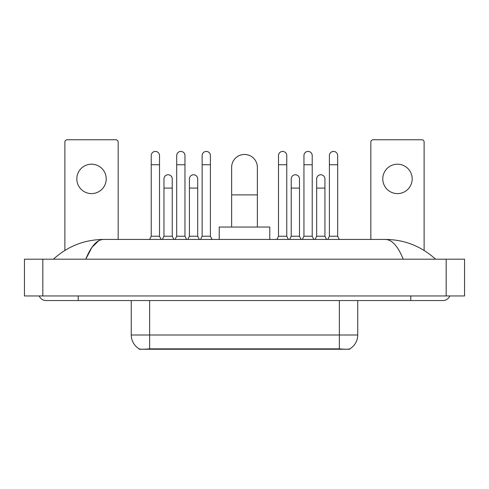 <?xml version="1.0" encoding="UTF-8"?>
<svg xmlns="http://www.w3.org/2000/svg" width="489" height="489" viewBox="0 0 489 489"><rect width="100%" height="100%" fill="white"/><g stroke="black" fill="none" stroke-linecap="round" stroke-linejoin="round"><path stroke-width="0.73" d="M349.702 348.92L349.702 349.244L139.298 349.244L139.298 348.92M131.26 300.546L131.26 335.002A16.076 16.076 0 0 0 139.206 348.871C140.398 349.335 143.87 349.335 149.634 348.871L339.366 348.871C345.118 349.335 348.596 349.335 349.794 348.871A16.076 16.076 0 0 0 357.74 335.002L357.74 300.546M91.522 164.2A14.701 14.701 0 0 0 76.822 178.901A14.701 14.701 0 0 0 91.522 193.601A14.701 14.701 0 0 0 106.223 178.901A14.701 14.701 0 0 0 91.522 164.2M118.167 239.445L118.167 142.054A2.298 2.298 0 0 0 115.869 139.756L67.176 139.756A2.298 2.298 0 0 0 64.878 142.054L64.878 250.429M231.639 227.043L231.639 167.324A12.861 12.861 0 0 1 244.5 154.457A12.861 12.861 0 0 1 257.361 167.324A12.861 12.861 0 0 0 244.5 154.457M257.361 227.043L257.361 167.324M269.769 239.445L269.769 227.043L219.231 227.043L219.231 239.445M149.634 239.445L151.242 236.23L159.512 236.23L161.119 239.445M159.512 236.23L159.512 155.563A4.132 4.132 0 0 0 155.38 151.425A4.132 4.132 0 0 1 155.636 151.437M151.242 236.23L151.242 164.75L159.512 164.75M151.242 164.75L151.242 155.563A4.132 4.132 0 0 1 155.38 151.425M175.086 239.445L176.694 236.23L184.964 236.23L186.572 239.445M184.964 236.23L184.964 155.563A4.132 4.132 0 0 0 180.826 151.425A4.132 4.132 0 0 1 181.089 151.437M176.694 236.23L176.694 164.75L184.964 164.75M176.694 164.75L176.694 155.563A4.132 4.132 0 0 1 180.826 151.425M200.539 239.445L202.146 236.23L210.411 236.23L212.018 239.445M210.411 236.23L210.411 155.563A4.132 4.132 0 0 0 206.279 151.425A4.132 4.132 0 0 1 206.535 151.437M202.146 236.23L202.146 164.75L210.411 164.75M202.146 164.75L202.146 155.563A4.132 4.132 0 0 1 206.279 151.425M276.89 239.445L278.498 236.23L286.762 236.23L288.369 239.445M286.762 236.23L286.762 155.563A4.132 4.132 0 0 0 282.63 151.425A4.132 4.132 0 0 1 282.887 151.437M278.498 236.23L278.498 164.75L286.762 164.75M278.498 164.75L278.498 155.563A4.132 4.132 0 0 1 282.63 151.425M302.336 239.445L303.944 236.23L312.214 236.23L313.822 239.445M312.214 236.23L312.214 155.563A4.132 4.132 0 0 0 308.082 151.425A4.132 4.132 0 0 1 308.339 151.437M303.944 236.23L303.944 164.75L312.214 164.75M303.944 164.75L303.944 155.563A4.132 4.132 0 0 1 308.082 151.425M327.789 239.445L329.397 236.23L337.667 236.23L339.274 239.445M337.667 236.23L337.667 155.563A4.132 4.132 0 0 0 333.529 151.425A4.132 4.132 0 0 1 333.791 151.437M329.397 236.23L329.397 164.75L337.667 164.75M329.397 164.75L329.397 155.563A4.132 4.132 0 0 1 333.529 151.425M162.36 239.445L163.968 236.23L172.238 236.23L173.846 239.445M172.238 236.23L172.238 178.901A4.132 4.132 0 0 0 168.363 174.775A4.132 4.132 0 0 1 172.238 178.901M163.968 236.23L163.968 188.088L172.238 188.088M163.968 188.088L163.968 178.901A4.132 4.132 0 0 1 168.363 174.775M187.813 239.445L189.42 236.23L197.69 236.23L199.298 239.445M197.69 236.23L197.69 178.901A4.132 4.132 0 0 0 193.815 174.775A4.132 4.132 0 0 1 197.69 178.901M189.42 236.23L189.42 188.088L197.69 188.088M189.42 188.088L189.42 178.901A4.132 4.132 0 0 1 193.815 174.775M289.61 239.445L291.218 236.23L299.488 236.23L301.096 239.445M299.488 236.23L299.488 178.901A4.132 4.132 0 0 0 295.613 174.775A4.132 4.132 0 0 1 299.488 178.901M291.218 236.23L291.218 188.088L299.488 188.088M291.218 188.088L291.218 178.901A4.132 4.132 0 0 1 295.613 174.775M315.063 239.445L316.67 236.23L324.94 236.23L326.548 239.445M324.94 236.23L324.94 178.901A4.132 4.132 0 0 0 321.065 174.775A4.132 4.132 0 0 1 324.94 178.901M316.67 236.23L316.67 188.088L324.94 188.088M316.67 188.088L316.67 178.901A4.132 4.132 0 0 1 321.065 174.775M397.478 164.2A14.701 14.701 0 0 0 382.777 178.901A14.701 14.701 0 0 0 397.478 193.601A14.701 14.701 0 0 0 412.178 178.901A14.701 14.701 0 0 0 397.478 164.2M424.122 250.429L424.122 142.054A2.298 2.298 0 0 0 421.824 139.756L373.131 139.756A2.298 2.298 0 0 0 370.833 142.054L370.833 239.445M39.23 295.955A7.353 7.353 0 0 0 46.039 300.546A7.353 7.353 0 0 1 39.23 295.955A7.353 7.353 0 0 0 46.039 300.546L442.961 300.546A7.353 7.353 0 0 0 449.77 295.955A7.353 7.353 0 0 1 442.961 300.546A7.353 7.353 0 0 0 449.77 295.955A7.353 7.353 0 0 1 442.961 300.546M403.229 259.201C397.96 246.23 392.037 239.641 385.473 239.445L103.527 239.445C96.963 239.641 91.04 246.23 85.771 259.201L91.956 247.324L98.76 240.741M42.824 259.201L464.55 259.201L464.55 295.955L24.45 295.955L24.45 259.201L42.824 259.201L42.824 295.955M385.473 239.445C404.434 239.592 421.151 246.181 435.607 259.201L434.043 257.782M54.957 257.782L53.393 259.201C67.782 246.205 84.493 239.622 103.527 239.445M337.3 349.244L337.3 348.791M151.7 349.244L151.7 348.791M339.366 348.871L339.366 335.002L357.74 335.002M131.26 335.002L149.634 335.002L149.634 348.871M149.634 300.546L149.634 335.002L339.366 335.002L339.366 300.546M231.639 194.885L257.361 194.885M410.803 295.955L410.803 300.546M78.197 295.955L78.197 300.546M446.176 259.201L446.176 295.955"/></g></svg>
